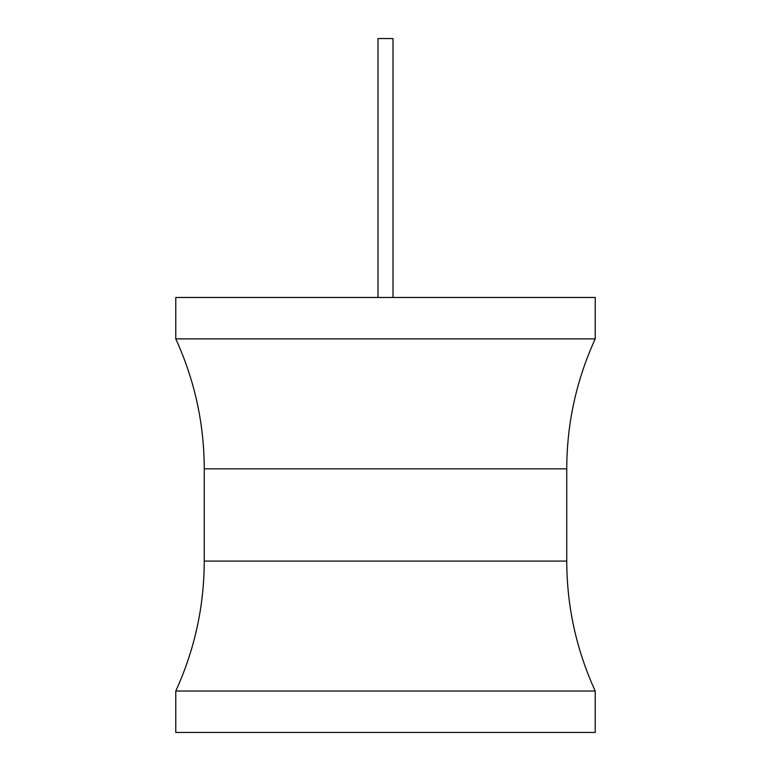 <?xml version="1.0" encoding="UTF-8"?>
<svg xmlns="http://www.w3.org/2000/svg" width="771" height="771" viewBox="0 0 771 771"><rect width="100%" height="100%" fill="white"/><g stroke="black" fill="none" stroke-linecap="round" stroke-linejoin="round"><path stroke-width="1.16" d="M175.778 297.471L595.222 297.471L595.222 338.893L175.778 338.893L175.778 297.471M595.222 691.018L175.778 691.018L175.778 732.45L595.222 732.45L595.222 691.018C576.351 649.76 566.858 606.449 566.743 561.076L204.257 561.076C204.142 606.449 194.649 649.76 175.778 691.018M377.992 297.471L377.992 38.55L393.008 38.55L393.008 297.471M175.778 338.893C194.649 380.161 204.142 423.472 204.257 468.845L566.743 468.845L566.743 561.076M204.257 468.845L204.257 561.076M566.743 468.845C566.858 423.472 576.351 380.161 595.222 338.893"/></g></svg>
